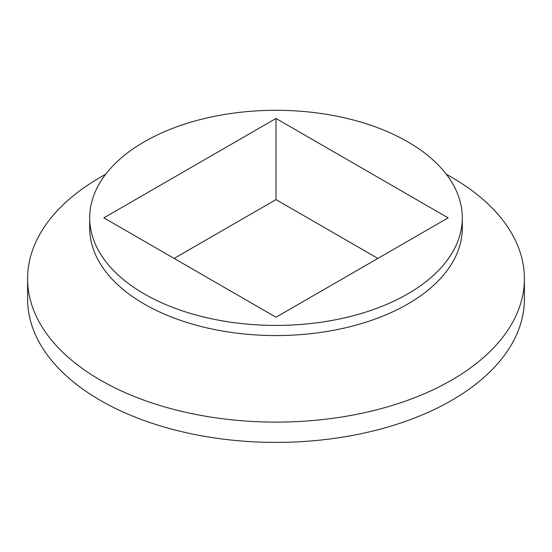 <?xml version="1.0" encoding="UTF-8"?>
<svg xmlns="http://www.w3.org/2000/svg" width="552" height="552" viewBox="0 0 552 552"><rect width="100%" height="100%" fill="white"/><g stroke="black" fill="none" stroke-linecap="round" stroke-linejoin="round"><path stroke-width="0.83" d="M105.756 174.177L100.354 177.295A248.4 143.41 0 0 0 27.6 278.698L27.6 298.984A248.4 143.41 0 0 0 100.354 400.393A248.4 143.41 0 0 0 371.061 431.478A248.4 143.41 0 0 0 524.4 298.984L524.4 278.698A248.4 143.41 0 0 0 451.646 177.295L446.244 174.177M27.6 278.698A248.4 143.41 0 0 0 100.354 380.107A248.4 143.41 0 0 0 371.061 411.199A248.4 143.41 0 0 0 524.4 278.698M89.7 217.854L89.7 227.997A186.3 107.557 0 0 0 144.265 304.048A186.3 107.557 0 0 0 347.291 327.37A186.3 107.557 0 0 0 462.3 227.997L462.3 217.854A186.3 107.557 0 0 0 276 110.296A186.3 107.557 0 0 0 89.7 217.854A186.3 107.557 0 0 0 144.265 293.912A186.3 107.557 0 0 0 347.291 317.227A186.3 107.557 0 0 0 462.3 217.854M276 118.473L448.134 217.854L276 317.234L103.866 217.854L276 118.473L276 199.603L174.128 258.419M276 199.603L377.872 258.419"/></g></svg>

